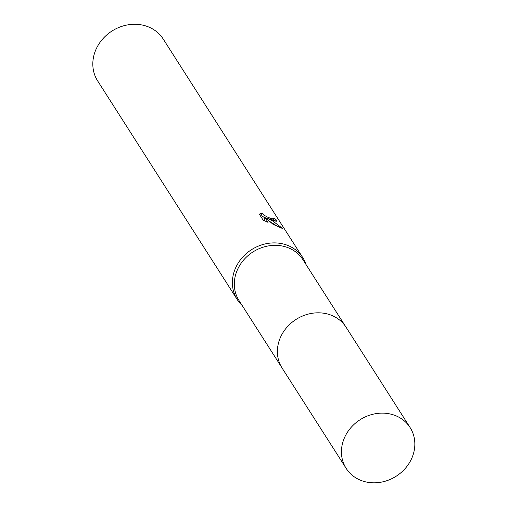 <?xml version="1.0" encoding="UTF-8"?>
<svg xmlns="http://www.w3.org/2000/svg" width="508" height="508" viewBox="0 0 508 508"><rect width="100%" height="100%" fill="white"/><g stroke="black" fill="none" stroke-linecap="round" stroke-linejoin="round"><path stroke-width="0.76" d="M345.497 326.371L302.984 259.772A37.929 33.515 147.4 0 0 288.9 248.044A37.929 33.515 147.4 0 0 245.002 258.502A37.929 33.515 147.4 0 0 239.046 300.59L281.565 367.189M306.114 264.674A38.9 34.379 147.4 0 0 302.819 257.715A38.9 34.379 147.4 0 0 288.379 245.681A38.9 34.379 147.4 0 0 243.351 256.413A38.9 34.379 147.4 0 0 237.249 299.58A38.9 34.379 147.4 0 0 242.176 305.492M259.321 214.135L262.661 213.068L262.75 214.033L263.792 215.062L267.697 217.183L271.018 218.484L273.641 218.878L273.444 218.065A38.9 34.379 -32.6 0 1 276.549 220.142L276.962 221.342L267.57 218.383L272.523 220.84L282.892 228.683L273.164 224.403L264.935 217.443L268.065 222.345L263.182 220.186L259.315 214.135M302.819 257.715L163.246 39.091A38.9 34.379 147.4 0 0 148.806 27.057A38.9 34.379 147.4 0 0 103.778 37.795A38.9 34.379 147.4 0 0 97.676 80.956L237.249 299.58M264.7 217.862L261.81 215.716L261.658 214.865L262.585 213.201M261.722 214.744L259.899 215.049M274.453 220.986A36.957 32.658 147.4 0 0 273.006 220.021M275.85 221.405L276.549 220.142M267.113 219.202L267.57 218.383M276.923 225.996L269.97 221.602M267.214 219.024L266.548 218.738M265.316 221.19L264.001 219.126L264.935 217.443M410.191 461.455A37.929 33.515 147.4 0 0 410.108 427.571A37.929 33.515 147.4 0 0 378.06 413.353A37.929 33.515 147.4 0 0 346.088 434.492A37.929 33.515 147.4 0 0 346.177 468.389A37.929 33.515 147.4 0 0 378.225 482.6A37.929 33.515 147.4 0 0 410.191 461.455M410.108 427.571L346.094 327.266A37.948 33.534 147.4 0 0 314.027 313.042A37.948 33.534 147.4 0 0 282.042 334.194A37.948 33.534 147.4 0 0 282.13 368.11L346.177 468.389M273.666 218.84L272.802 220.389M262.617 213.131L261.684 214.808"/></g></svg>
